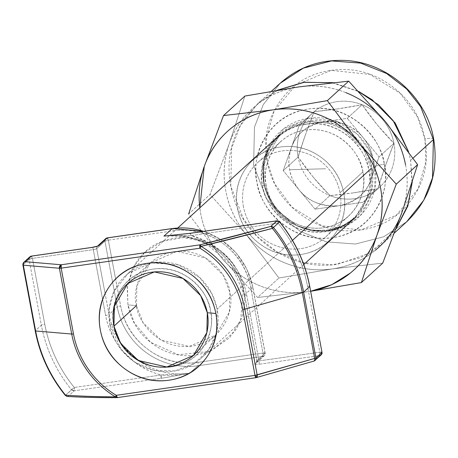 <?xml version="1.0" encoding="UTF-8"?>
<svg xmlns="http://www.w3.org/2000/svg" width="458" height="458" viewBox="0 0 458 458"><rect width="100%" height="100%" fill="white"/><g stroke="black" fill="none" stroke-linecap="round" stroke-linejoin="round"><path stroke-width="0.34" stroke-dasharray="2.29 1.72" d="M31.287 256.159L32.444 258.381L44.758 324.161A2.885 0.469 -10.6 0 0 41.357 325.134A139.965 133.633 -132.4 0 0 71.494 389.775L74.276 387.468L74.162 390.846L71.494 389.775A2.885 2.754 -132.4 0 0 74.162 390.846L68.087 396.393A2.885 2.754 47.6 0 1 65.42 395.323L71.494 389.775A139.965 133.633 47.6 0 1 41.357 325.134A2.885 0.469 169.4 0 1 44.758 324.161A137.079 130.879 -132.4 0 0 74.276 387.468L141.642 377.787L74.276 387.468L65.42 395.323A139.965 133.633 47.6 0 1 35.283 330.682A139.965 133.633 -132.4 0 0 65.42 395.323A2.885 2.754 -132.4 0 0 68.087 396.393C83.07 397.246 99.512 397.63 117.408 397.55L256.165 377.61L313.673 361.099L319.747 355.551L319.861 352.173L307.547 286.393A137.079 130.879 -132.4 0 0 278.029 223.086L191.226 235.561L170.073 235.561M23.77 262.388A2.885 2.754 -132.4 0 0 22.969 264.901L35.283 330.682L41.357 325.134L29.043 259.354L29.867 256.824M107.183 237.937L108.34 240.158L104.939 241.131L105.764 238.607M166.254 235.87L163.953 236.116A70.704 67.503 47.6 0 1 244.561 294.958L252.799 287.435L265.108 353.215L264.289 355.746L262.863 356.416L199.671 365.495L262.863 356.416L262.978 353.038A2.885 0.721 -98.2 0 1 262.863 356.416A2.885 2.754 -132.4 0 0 265.108 353.215L256.869 360.738L265.108 353.215A2.885 0.469 -10.6 0 0 265.176 353.078L262.978 353.038L203.272 361.614L262.978 353.038L250.663 287.258A67.818 64.75 -132.4 0 0 173.347 230.815A2.885 0.721 81.8 0 0 172.311 228.536A2.885 0.721 -98.2 0 1 173.347 230.815C191.301 228.239 207.823 232.458 222.92 243.479C238.017 254.499 247.268 269.092 250.663 287.258L262.978 353.038A2.885 0.469 -10.6 0 1 265.176 353.078L264.289 355.746L256.051 363.268L256.801 360.87A2.885 0.469 -10.6 0 0 259.005 360.921L319.861 352.173L307.547 286.393A2.885 0.469 169.4 0 1 309.751 286.433M190.07 233.34L191.226 235.561L208.934 242.643L227.534 257.356C237.616 268.188 244.005 280.783 246.69 295.141L259.005 360.921L246.69 295.141A73.589 70.263 -132.4 0 0 191.226 235.561L169.323 235.589M205.842 243.416L231.175 264.879L244.486 295.089A2.885 0.469 -10.6 0 0 246.69 295.141A2.885 0.469 169.4 0 1 244.492 295.101A2.885 0.469 169.4 0 1 244.561 294.958L256.869 360.738A2.885 2.754 47.6 0 1 254.625 363.938L262.863 356.416L254.625 363.938A2.885 2.754 -132.4 0 0 256.869 360.738A2.885 0.469 -10.6 0 0 256.801 360.881A2.885 0.469 -10.6 0 0 259.005 360.921A2.885 0.721 -98.2 0 1 258.89 364.299A5.771 0.933 169.4 0 1 254.625 363.938A5.771 0.933 169.4 0 0 258.89 364.299A2.885 0.721 81.8 0 0 259.005 360.921L319.861 352.173L321.991 352.357M199.505 365.518L197.856 365.753A2.885 0.721 81.8 0 0 197.971 362.375L203.22 361.62L197.971 362.375C180.017 364.957 163.495 360.738 148.398 349.717C133.301 338.697 124.049 324.104 120.649 305.938A2.885 0.469 -10.6 0 0 117.254 306.912L112.645 282.288L117.254 306.912A70.704 67.503 -132.4 0 0 197.856 365.753L190.58 372.4L197.856 365.753A70.704 67.503 47.6 0 1 117.254 306.912A2.885 0.469 169.4 0 1 120.649 305.938L115.622 279.054L120.649 305.938A67.818 64.75 -132.4 0 0 197.971 362.375A2.885 0.721 -98.2 0 1 197.856 365.753L199.505 365.518M105.741 238.624A2.885 2.754 -132.4 0 0 104.939 241.131L96.701 248.654A2.885 2.754 47.6 0 1 97.68 245.998A2.885 2.754 -132.4 0 0 97.531 246.123L97.651 246.009M97.502 246.146A2.885 2.754 -132.4 0 0 96.701 248.654L105.117 293.63L96.701 248.654A2.885 0.469 169.4 0 1 93.3 249.633L32.444 258.381L29.043 259.354A2.885 0.469 169.4 0 1 32.444 258.381A2.885 0.721 81.8 0 0 31.528 256.125M189.435 373.31L189.618 373.276A70.704 67.503 47.6 0 1 109.015 314.434L117.254 306.912L109.015 314.434L105.14 293.738L109.015 314.434A2.885 0.469 169.4 0 1 105.615 315.413A73.589 70.263 -132.4 0 0 161.079 374.993A2.885 0.721 -98.2 0 1 160.97 378.371L150.482 379.877L160.97 378.371L161.079 374.993L188.914 373.396M92.27 247.354A2.885 0.721 -98.2 0 1 93.3 249.633A2.885 0.469 169.4 0 0 96.701 248.654L104.939 241.131A2.885 0.469 169.4 0 1 108.34 240.158L115.599 278.956L108.34 240.158L173.347 230.815L108.34 240.158A2.885 0.721 81.8 0 0 107.424 237.902M112.634 282.248L104.939 241.131L112.634 282.248M279.54 221.935L278.029 223.086L276.872 220.865M67.412 396.473A2.885 2.353 92.7 0 0 68.087 396.393L74.162 390.846L149.943 379.951L74.162 390.846A2.885 0.721 81.8 0 0 74.276 387.468A137.079 130.879 -132.4 0 1 44.758 324.161L32.444 258.381L93.3 249.633A2.885 0.721 81.8 0 0 92.384 247.377M189.858 373.058L189.618 373.276A70.704 67.503 47.6 0 1 109.015 314.434A2.885 0.469 -10.6 0 1 105.615 315.413L102.655 299.618L105.615 315.413C108.3 329.771 114.689 342.366 124.771 353.198C134.858 364.036 146.961 371.295 161.079 374.993L142.014 377.73L161.079 374.993C171.326 375.732 180.841 375.159 189.618 373.276L189.423 373.316M276.998 220.808A2.885 0.721 -98.2 0 1 278.029 223.086L191.226 235.561A2.885 0.721 81.8 0 0 190.305 233.305M321.951 352.122A2.885 0.469 -10.6 0 0 319.861 352.173A2.885 0.721 -98.2 0 1 319.747 355.551L258.89 364.299L319.747 355.551A2.885 2.754 -132.4 0 0 321.19 354.864M163.953 236.116A70.704 67.503 47.6 0 1 244.561 294.958L256.869 360.738A2.885 0.469 -10.6 0 0 256.801 360.881L244.486 295.089M29.844 256.846A2.885 2.754 -132.4 0 0 29.043 259.354L22.969 264.901L35.283 330.682L41.357 325.134L29.043 259.354L22.969 264.901M309.637 286.342A2.885 0.469 -10.6 0 0 307.547 286.393A137.079 130.879 -132.4 0 0 278.029 223.086L279.632 221.844M68.087 396.393C87.587 397.321 104.029 397.704 117.408 397.55A2.885 2.09 -90.7 0 1 116.904 397.636M265.176 353.084L252.868 287.303A2.885 0.469 -10.6 0 0 250.663 287.258A2.885 0.469 169.4 0 1 252.868 287.298A2.885 0.469 169.4 0 1 252.799 287.435A70.704 67.503 -132.4 0 0 203.512 231.37A70.704 67.503 47.6 0 1 252.799 287.435L265.108 353.215M133.381 267.134L127.358 285.174L127.914 304.896C130.931 321.029 139.146 333.991 152.56 343.781C165.968 353.57 180.647 357.32 196.591 355.03L210.199 351.446M210.268 351.423L234.221 332.044C243.364 319.014 246.421 304.433 243.404 288.3C240.381 272.161 232.166 259.199 218.758 249.41C205.35 239.62 190.671 235.87 174.721 238.166C158.777 240.456 146.234 248.116 137.091 261.146L133.484 266.945M244.561 294.958L252.799 287.435M136.444 305.618L127.914 304.896L136.444 305.618C131.978 292.072 139.85 257.287 174.286 251.677C208.957 247.354 229.092 278.115 229.802 292.204C234.267 305.749 226.395 340.54 191.965 346.145C157.294 350.467 137.154 319.707 136.444 305.618L143.102 322.741L160.781 339.939L189.354 346.448L215.958 334.872L229.344 312.081L229.802 292.204L223.143 275.081L205.465 257.883L176.897 251.373L150.287 262.949L136.902 285.74L136.444 305.618M133.45 267.106L127.209 287.716L127.914 304.896L134.394 323.056L150.602 342.298L178.317 354.75L210.296 351.263M210.371 351.229L229.739 337.632L240.673 319.89L243.404 288.3L232.962 263.802L221.094 251.202L203.982 241.429L183.108 237.576L162.052 241.515L144.808 252.324L133.553 266.917M188.862 373.425L160.97 378.371L189.618 373.276M117.408 397.55L256.165 377.61L313.673 361.099L319.747 355.551M315.115 360.412A2.885 2.754 47.6 0 1 313.673 361.099M93.3 249.633L102.603 299.343L93.3 249.633M385.029 166.804L377.844 188.702A49.985 47.724 -132.4 0 0 393.943 143.274L385.029 166.804M406.738 221.729L383.615 236.82L355.494 244.022L326.382 241.847L300.465 231.485L280.307 215.936L266.419 198.371L253.589 165.39L254.476 127.112L263.253 104.642L280.25 83.213L263.253 104.642L254.476 127.112L253.589 165.39L266.419 198.371L280.307 215.936L300.465 231.485L326.382 241.847L355.494 244.022L383.615 236.82L406.738 221.729M433.674 138.992A11.542 1.872 -10.6 0 0 424.869 138.826L417.536 116.945L400.143 93.226L369.955 74.436L331.1 70.383L295.754 85.096L273.999 111.357L266.167 138.694L267.191 161.485L274.525 183.372L291.918 207.085L322.1 225.88L360.961 229.933L396.302 215.214L418.057 188.959L425.894 161.617L424.869 138.826A11.542 1.872 169.4 0 1 433.674 138.992M371.112 168.544A8.656 1.403 169.4 0 1 371.953 168.023A8.656 1.403 -10.6 0 0 371.112 168.544L363.457 148.856L343.134 129.087L327.665 122.904L310.289 121.605L293.498 125.904L279.695 134.915L264.312 161.119L263.785 183.967L271.439 203.655L291.763 223.424L307.232 229.607L324.608 230.906L341.399 226.607L355.202 217.596L370.585 191.392L371.112 168.544L363.457 148.856L343.134 129.087L327.665 122.904L310.289 121.605L293.498 125.904L279.695 134.915L264.312 161.119L263.785 183.967L271.439 203.655L291.763 223.424L307.232 229.607L324.608 230.906L341.399 226.607L355.202 217.596L370.585 191.392L371.112 168.544M371.953 168.023L371.856 189.04L359.587 213.691L346.981 223.928L330.773 229.968L313.117 230.454L296.664 225.599L276.529 210.05L266.424 192.48L263.985 183.538L263.281 167.931L268.651 149.211L283.548 131.228L307.747 121.152L334.357 123.929L355.024 136.799L366.932 153.035L371.953 168.023A56.317 53.769 47.6 0 1 302.463 227.935A56.317 53.769 47.6 0 1 268.004 196.396A56.317 53.769 47.6 0 1 263.985 183.538A56.317 53.769 47.6 0 1 307.747 121.152A56.317 53.769 47.6 0 1 371.953 168.023M151.14 262.903L128.051 273.506L114.065 291.219L109.078 309.402L109.811 324.562L113.95 324.911C109.33 310.896 117.477 274.903 153.104 269.098C188.977 264.627 209.816 296.458 210.548 311.034C215.163 325.048 207.016 361.041 171.395 366.847C135.522 371.318 114.683 339.487 113.95 324.911L109.811 324.562L121.175 349.551L134.452 361.917L153.293 370.207L175.036 370.934L194.856 363.148L208.819 349.494L216.084 334.025M216.491 332.497L217.144 309.139L212.002 293.939L199.699 277.519L178.374 264.827L151.312 262.875M353.032 192.921L329.932 195.589A49.985 47.724 -132.4 0 0 377.844 188.702L353.032 192.921M291.271 147.928L299.32 125.211L314.217 111.615C307.753 127.725 302.383 142.867 298.118 157.042L283.221 170.639L291.271 147.928L283.221 170.639L298.118 157.042C307.576 170.868 318.178 183.715 329.932 195.589C344.771 194.312 360.744 192.016 377.844 188.702L362.954 202.299L315.035 209.186L329.932 195.589L315.035 209.186L283.221 170.639L299.131 189.915A43.287 41.329 47.6 0 1 291.271 147.928C288.723 156.447 288.179 163.706 289.645 169.718C290.446 175.826 293.607 182.553 299.131 189.915C307.976 201.337 321.264 206.615 338.994 205.745C356.112 201.606 366.784 192.887 371.003 179.588C376.041 164.491 373.419 150.493 363.142 137.6C354.297 126.173 341.01 120.895 323.279 121.771C306.156 125.904 295.49 134.623 291.271 147.928A43.287 41.329 47.6 0 1 323.279 121.771L299.32 125.211L291.271 147.928M325.649 168.767L289.645 169.718L325.649 168.767M338.994 205.745A43.287 41.329 47.6 0 1 299.131 189.915L315.035 209.186L362.954 202.299L377.844 188.702C382.081 174.624 387.445 159.481 393.943 143.274A49.985 47.724 -132.4 0 0 362.129 104.727L377.215 124.811L393.943 143.274L379.047 156.871L371.003 179.588A43.287 41.329 47.6 0 1 338.994 205.745M134.566 357.44C123.345 349.254 116.475 338.41 113.95 324.911C111.426 311.417 113.985 299.223 121.628 288.322C129.276 277.422 139.764 271.016 153.104 269.098C166.437 267.18 178.717 270.317 189.933 278.504C201.148 286.697 208.024 297.534 210.548 311.034C213.073 324.527 210.514 336.727 202.865 347.622C195.222 358.522 184.734 364.929 171.395 366.847C158.056 368.764 145.781 365.627 134.566 357.44M374.947 166.569A8.656 1.403 169.4 0 1 384.302 164.159A8.656 1.403 -10.6 0 0 374.947 166.569L369.772 151.123L357.492 134.383L336.189 121.118L308.766 118.256L283.817 128.646L268.462 147.178L262.932 166.472L263.659 182.559L266.172 191.776L276.586 209.89L297.339 225.914L314.303 230.918L332.497 230.42L349.202 224.191L362.198 213.64L374.844 188.232L374.947 166.569A58.052 55.424 -132.4 0 0 308.766 118.256A58.052 55.424 -132.4 0 0 263.659 182.559A58.052 55.424 -132.4 0 0 267.804 195.812A58.052 55.424 -132.4 0 0 303.316 228.324A58.052 55.424 -132.4 0 0 374.947 166.569M384.302 164.159C390.388 182.627 379.653 230.042 332.731 237.685C285.471 243.576 258.026 201.646 257.058 182.444C250.973 163.981 261.707 116.567 308.629 108.924C355.889 103.033 383.335 144.963 384.302 164.159C380.976 146.383 371.925 132.099 357.148 121.313C342.372 110.527 326.199 106.399 308.629 108.924C291.065 111.449 277.245 119.887 267.174 134.246C257.098 148.604 253.732 164.668 257.058 182.444C260.384 200.226 269.436 214.504 284.212 225.29C298.988 236.076 315.161 240.21 332.731 237.685C350.296 235.16 364.116 226.721 374.186 212.363C384.256 198.005 387.628 181.941 384.302 164.159M292.485 240.341L217.144 309.139A55.985 53.454 47.6 0 1 196.637 361.923A55.985 53.454 47.6 0 1 109.811 324.562A55.985 53.454 47.6 0 1 130.318 271.777A55.985 53.454 47.6 0 1 217.144 309.139L292.485 240.341M305.331 135.058L314.217 111.615A49.985 47.724 -132.4 0 0 298.118 157.042L305.331 135.058M323.279 121.771L347.233 118.324L362.129 104.727C345.029 108.042 329.056 110.338 314.217 111.615L299.32 125.211L323.279 121.771A43.287 41.329 47.6 0 1 363.142 137.6L347.233 118.324L323.279 121.771M408.645 151.936L410.586 160.386L412.28 181.78M333.04 82.658L358.522 91.342M278.058 90.112L257.436 104.046L240.439 125.475L231.662 147.94L230.775 186.223L243.604 219.205L257.493 236.769L277.651 252.318L303.568 262.68L332.674 264.856L360.801 257.654L383.924 242.563L395.895 229.052L370.699 252.822L337.706 264.277C312.877 267.844 290.029 262.005 269.149 246.765C248.27 231.525 235.481 211.344 230.775 186.223C226.075 161.101 230.838 138.396 245.07 118.112L259.617 101.842L277.142 90.266M408.565 151.821L410.586 160.386L412.045 182.507M332.084 82.761L358.78 91.617M410.586 160.386L413.064 158.119L410.586 160.386M363.142 137.6L379.047 156.871L393.943 143.274C382.258 131.48 371.656 118.633 362.129 104.727L347.233 118.324L363.142 137.6A43.287 41.329 47.6 0 1 371.003 179.588L379.047 156.871L363.142 137.6M337.317 108.947L362.129 104.727A49.985 47.724 -132.4 0 0 314.217 111.615L337.317 108.947M313.146 177.051L298.118 157.042A49.985 47.724 -132.4 0 0 329.932 195.589L313.146 177.051M412.332 198.554C424.812 180.767 428.991 160.855 424.869 138.826C420.742 116.796 409.526 99.1 391.218 85.738C372.909 72.37 352.872 67.252 331.1 70.383C309.327 73.509 292.204 83.969 279.724 101.756C267.249 119.549 263.069 139.455 267.191 161.485C271.313 183.515 282.529 201.211 300.837 214.579C319.146 227.941 339.189 233.059 360.961 229.933C382.728 226.807 399.857 216.348 412.332 198.554M393.943 143.274A49.985 47.724 47.6 0 1 377.844 188.702A49.985 47.724 47.6 0 1 329.932 195.589A49.985 47.724 47.6 0 1 298.118 157.042A49.985 47.724 47.6 0 1 314.217 111.615A49.985 47.724 47.6 0 1 362.129 104.727A49.985 47.724 47.6 0 1 393.943 143.274M310.65 291.242L307.65 291.723A93.793 89.545 47.6 0 1 221.277 257.425L257.579 297.5L307.65 291.723L257.579 297.5L278.933 278.006L257.579 297.5L221.277 257.425L188.65 213.989L210.004 194.49L246.307 234.565L278.933 278.006L332.68 268.863L382.745 263.087L332.68 268.863A93.793 89.545 -132.4 0 0 402.027 212.191A93.793 89.545 -132.4 0 0 385.001 121.215A93.793 89.545 -132.4 0 0 298.627 86.923A93.793 89.545 -132.4 0 0 229.286 143.594A93.793 89.545 -132.4 0 0 246.307 234.565L210.004 194.49L229.286 143.594L210.004 194.49L188.65 213.989L221.277 257.425A93.793 89.545 47.6 0 1 199.82 207.852M362.856 171.962A50.397 48.113 -132.4 0 0 284.699 138.333A50.397 48.113 -132.4 0 0 266.241 185.845A50.397 48.113 -132.4 0 0 344.399 219.474A50.397 48.113 -132.4 0 0 362.856 171.962L340.036 192.801L362.856 171.962M243.421 206.684A50.397 48.113 47.6 0 1 261.879 159.172A50.397 48.113 47.6 0 1 340.036 192.801A50.397 48.113 47.6 0 1 321.579 240.307A50.397 48.113 47.6 0 1 243.421 206.684A50.397 48.113 -132.4 0 0 300.877 248.62A50.397 48.113 -132.4 0 0 340.036 192.801A50.397 48.113 -132.4 0 0 282.58 150.859A50.397 48.113 -132.4 0 0 243.421 206.684M244.887 96.06L229.286 143.594L244.887 96.06M237.484 208.384A55.435 52.928 47.6 0 1 280.559 146.984A55.435 52.928 47.6 0 1 343.758 193.116A55.435 52.928 47.6 0 1 300.683 254.522A55.435 52.928 47.6 0 1 237.484 208.384C240.267 223.235 247.824 235.16 260.167 244.171C272.504 253.177 286.01 256.629 300.683 254.522C315.356 252.41 326.903 245.362 335.313 233.374C343.723 221.38 346.54 207.961 343.758 193.116C340.981 178.265 333.424 166.34 321.081 157.329C308.738 148.323 295.233 144.871 280.559 146.984C265.886 149.09 254.345 156.138 245.935 168.132C237.525 180.12 234.708 193.539 237.484 208.384M375.348 250.217C362.965 260.344 348.738 266.556 332.68 268.863C316.621 271.17 300.877 269.264 285.449 263.138C270.02 257.012 256.972 247.486 246.307 234.565C235.647 221.649 228.794 207.062 225.754 190.814C222.708 174.561 223.888 158.823 229.286 143.594C234.679 128.366 243.57 115.691 255.959 105.569C268.348 95.441 282.569 89.23 298.627 86.923C314.692 84.61 330.436 86.522 345.864 92.648M405.559 164.972C408.599 181.225 407.42 196.963 402.027 212.191M262.52 185.53C265.296 200.375 272.853 212.306 285.197 221.311C297.54 230.322 311.045 233.769 325.718 231.662C340.391 229.555 351.933 222.502 360.343 210.514C368.753 198.526 371.57 185.106 368.793 170.256C366.011 155.411 358.454 143.48 346.111 134.475C333.773 125.463 320.268 122.017 305.595 124.124C290.922 126.231 279.374 133.284 270.964 145.272C262.554 157.26 259.738 170.679 262.52 185.53L266.241 185.845L262.52 185.53C263.327 201.566 286.25 236.58 325.718 231.662C364.911 225.279 373.871 185.679 368.793 170.256C367.986 154.22 345.057 119.206 305.595 124.124C266.401 130.507 257.436 170.107 262.52 185.53M246.307 234.565A93.793 89.545 -132.4 0 0 332.68 268.863L278.933 278.006L246.307 234.565M266.241 185.845C261.627 171.824 269.773 135.826 305.4 130.02C341.279 125.549 362.118 157.386 362.856 171.962C367.471 185.982 359.324 221.981 323.697 227.786C287.819 232.258 266.974 200.421 266.241 185.845M307.65 291.723C291.586 294.03 275.842 292.124 260.413 285.992C244.984 279.867 231.943 270.346 221.277 257.425C210.611 244.503 203.758 229.922 200.719 213.668L199.808 207.858M166.975 235.801L186.807 236.786L205.837 243.41M256.451 377.581L256.056 377.667M252.868 287.303L246.77 268.909L235.944 252.656L221.225 239.803L203.73 231.336M127.788 283.491L150.287 262.949M193.465 355.414L215.958 334.872M279.695 134.915C263.825 150.642 259.405 169.832 266.424 192.48L266.172 191.776C272.058 207.262 282.449 218.638 297.339 225.914L296.664 225.599C318.602 234.639 338.113 231.977 355.202 217.596M177.778 227.975L136.215 265.932M136.02 266.104L125.727 275.51M303.803 264.529L211.688 348.641M211.527 348.79L201.228 358.19M383.924 242.563L394.43 232.967M257.436 104.046L271.479 91.222M280.565 141.688L257.745 162.527M325.712 236.952L348.532 216.119"/><path stroke-width="0.69" d="M313.673 361.099A2.885 1.437 -106 0 0 313.965 361.07A2.885 1.437 -106 0 0 314.657 358.431L255.009 375.388L116.246 395.328L115.468 396.863L116.246 395.328A88.268 84.272 47.6 0 1 73.48 333.928A2.885 0.469 169.4 0 1 71.711 334.037A90.306 86.218 -132.4 0 0 115.468 396.863C97.268 396.737 80.648 396.193 65.603 395.225L65.328 395.414L65.603 395.225C84.976 396.376 101.602 396.926 115.468 396.863A90.306 86.218 47.6 0 1 71.711 334.037L35.644 330.974A139.118 132.826 -132.4 0 0 65.603 395.225A139.118 132.826 47.6 0 1 35.644 330.974L23.335 265.193A2.885 0.469 169.4 0 1 22.9 265.033A2.885 0.469 169.4 0 1 22.969 264.901A2.885 0.469 -10.6 0 0 22.9 265.033A2.885 0.469 -10.6 0 0 23.335 265.193L59.403 268.256A2.885 2.456 -85.1 0 1 61.28 264.77L25.213 261.707A2.885 2.456 94.9 0 0 23.335 265.193A2.885 2.456 -85.1 0 1 25.213 261.707A2.885 2.754 -132.4 0 0 23.77 262.388M35.283 330.682A2.885 0.469 -10.6 0 0 35.209 330.813A2.885 0.469 -10.6 0 0 35.644 330.974A2.885 0.469 169.4 0 1 35.209 330.813A2.885 0.469 169.4 0 1 35.283 330.682M92.384 247.377A2.885 0.721 81.8 0 0 92.27 247.354A2.885 0.721 81.8 0 0 92.144 247.412A5.771 0.933 -10.6 0 0 98.945 245.459A2.885 2.754 -132.4 0 0 97.68 245.998A2.885 2.754 47.6 0 1 98.945 245.459L107.298 237.879L105.764 238.607L107.183 237.937A2.885 2.754 -132.4 0 0 105.741 238.624M277.13 220.842L270.798 226.412C241.606 234.341 218.019 240.479 200.043 244.83L61.28 264.77A2.885 0.721 81.8 0 0 61.172 268.148L199.934 248.207L201.085 246.335L200.043 244.83L199.934 248.207A2.885 0.721 -98.2 0 1 200.043 244.83L61.28 264.77L25.213 261.707L31.402 256.102A2.885 0.721 81.8 0 0 31.287 256.159L92.144 247.412A2.885 0.721 -98.2 0 1 92.27 247.354L31.402 256.102A2.885 0.721 81.8 0 1 31.528 256.125M170.073 235.561L166.254 235.87M169.323 235.589L190.184 233.282A2.885 0.721 81.8 0 0 190.07 233.34L276.872 220.865L279.523 221.912M190.305 233.305A2.885 0.721 81.8 0 0 190.19 233.282L276.987 220.808L279.632 221.844L273.466 227.483A139.965 133.633 47.6 0 1 303.608 292.124A2.885 0.469 169.4 0 1 302.349 292.651A2.885 0.469 -10.6 0 0 303.608 292.124L315.917 357.904A2.885 2.754 47.6 0 1 315.115 360.412A2.885 2.754 -132.4 0 0 315.917 357.904L321.991 352.357L315.917 357.904A2.885 0.469 169.4 0 1 314.657 358.431A2.885 0.469 -10.6 0 0 315.917 357.904L303.608 292.124A139.965 133.633 -132.4 0 0 273.466 227.483L272.39 228.399L273.466 227.483A2.885 2.754 -132.4 0 0 270.798 226.412A2.885 2.754 47.6 0 1 273.466 227.483L279.54 221.935A2.885 2.754 -132.4 0 0 276.872 220.865L270.798 226.412A2.885 1.265 74.8 0 1 272.39 228.399A139.118 132.826 47.6 0 1 302.349 292.651L314.657 358.431L302.349 292.651L244.841 309.161L302.349 292.651A139.118 132.826 -132.4 0 0 272.39 228.399C243.433 235.99 219.668 241.973 201.085 246.335A90.306 86.218 47.6 0 1 244.841 309.161A2.885 0.469 169.4 0 1 242.7 309.608L255.009 375.388L256.451 377.581A2.885 1.437 74 0 1 256.165 377.61A2.885 0.721 -98.2 0 1 256.045 377.673L256.165 377.61M313.999 361.059A2.885 1.437 74 0 0 314.657 358.431L257.15 374.942L244.841 309.161A90.306 86.218 -132.4 0 0 201.085 246.335L272.39 228.399A2.885 1.265 -105.2 0 0 270.798 226.412L200.043 244.83A2.885 0.882 76.4 0 1 201.085 246.335L199.934 248.207A88.268 84.272 47.6 0 1 242.7 309.608L255.009 375.388A2.885 0.469 -10.6 0 0 257.15 374.942A2.885 1.437 74 0 1 256.457 377.581L257.15 374.942L244.841 309.161A2.885 0.469 -10.6 0 1 242.7 309.608A88.268 84.272 47.6 0 0 199.934 248.207L61.172 268.148L61.28 264.77L59.403 268.256L23.335 265.193L35.644 330.974L71.711 334.037L59.403 268.256L61.172 268.148A2.885 0.469 169.4 0 1 59.403 268.256L71.711 334.037A2.885 0.469 -10.6 0 0 73.48 333.928L61.172 268.148L73.48 333.928A88.268 84.272 47.6 0 0 116.246 395.328A2.885 0.721 81.8 0 0 117.282 397.607A2.885 0.721 81.8 0 0 117.408 397.55L116.246 395.328L255.009 375.388A2.885 0.721 -98.2 0 0 256.045 377.673L117.294 397.607L115.468 396.863A2.885 2.09 -90.7 0 0 116.904 397.636C98.928 397.721 82.429 397.332 67.429 396.473M67.057 396.433L65.328 395.414C49.83 376.253 39.789 354.721 35.209 330.813L22.9 265.033L23.793 262.371L29.867 256.824L31.287 256.159A2.885 2.754 -132.4 0 0 29.844 256.846M150.482 379.877L149.943 379.951L150.482 379.877M141.642 377.787L142.014 377.73L141.642 377.787M116.824 397.636L117.202 397.601M105.764 238.607L97.525 246.129A2.885 2.754 -132.4 0 0 97.502 246.146M279.632 221.844C295.129 241.005 305.171 262.537 309.751 286.445L321.991 352.357A2.885 0.469 -10.6 0 0 322.06 352.213A2.885 0.469 -10.6 0 0 321.951 352.122M303.608 292.124L309.682 286.576A2.885 0.469 -10.6 0 0 309.751 286.433A2.885 0.469 169.4 0 1 309.682 286.576A139.965 133.633 -132.4 0 0 279.54 221.935A139.965 133.633 47.6 0 1 309.682 286.576L303.608 292.124M22.969 264.901A2.885 2.754 47.6 0 1 25.213 261.707L31.287 256.159L92.144 247.412A5.771 0.933 -10.6 0 0 98.945 245.459L107.183 237.937L172.191 228.594L163.953 236.116L190.07 233.34L276.872 220.865A2.885 0.721 -98.2 0 1 276.998 220.808M207.308 312.745A48.697 46.498 -132.4 0 0 151.787 272.218A48.697 46.498 -132.4 0 0 113.945 326.165A48.697 46.498 -132.4 0 0 169.466 366.692A48.697 46.498 -132.4 0 0 207.308 312.745L215.838 313.472L207.308 312.745M100.348 330.069A60.244 57.519 47.6 0 1 147.155 263.339A60.244 57.519 47.6 0 1 215.838 313.472A60.244 57.519 47.6 0 1 169.025 380.203A60.244 57.519 47.6 0 1 100.348 330.069C103.365 346.202 111.58 359.164 124.994 368.953C138.402 378.743 153.081 382.493 169.025 380.203C184.975 377.907 197.518 370.247 206.655 357.217C215.798 344.187 218.855 329.605 215.838 313.472C212.815 297.334 204.6 284.372 191.192 274.582C177.778 264.793 163.1 261.043 147.155 263.339C131.211 265.629 118.668 273.289 109.525 286.319C100.388 299.349 97.325 313.93 100.348 330.069M321.19 354.864A2.885 2.754 -132.4 0 0 321.991 352.357L321.173 354.887L319.747 355.551M68.087 396.393A2.885 2.353 -87.3 0 1 67.223 396.451A2.885 2.353 -87.3 0 1 65.603 395.225A2.885 2.353 92.7 0 0 67.412 396.473M117.116 397.555L117.408 397.55M107.424 237.902A2.885 0.721 81.8 0 0 107.304 237.879A2.885 0.721 81.8 0 0 107.183 237.937L172.191 228.594A2.885 0.721 -98.2 0 1 172.311 228.536A2.885 0.721 81.8 0 0 172.191 228.594A70.704 67.503 47.6 0 1 203.512 231.37A70.704 67.503 -132.4 0 0 172.191 228.594L163.953 236.116M188.914 373.396L189.435 373.31M189.423 373.316L188.862 373.425M113.945 326.165L136.444 305.618L113.945 326.165L114.408 306.288L127.788 283.491L154.398 271.92L182.965 278.43L200.644 295.622L207.308 312.745L206.844 332.623L193.465 355.414L166.855 366.99L138.287 360.48L120.603 343.288L113.945 326.165M314.131 360.996A2.885 2.754 -132.4 0 0 315.115 360.412M433.4 139.553L432.512 177.836L423.736 200.301L406.738 221.729L423.736 200.301L432.512 177.836L433.4 139.553A11.542 1.872 -10.6 0 0 433.674 138.992A11.542 1.872 169.4 0 1 433.4 139.553L420.57 106.571L406.681 89.007L386.523 73.457L360.606 63.095L331.495 60.92L303.368 68.122L280.25 83.213L303.368 68.122L331.495 60.92L360.606 63.095L386.523 73.457L406.681 89.007L420.57 106.571L433.4 139.553L413.064 158.119L433.4 139.553M216.084 334.025L216.491 332.497M371.112 168.544L292.485 240.341L371.112 168.544M358.522 91.342L372.211 99.844L395.185 122.984L408.645 151.936M277.142 90.266L303.654 82.331L333.04 82.658M412.28 181.78L407.843 206.048L395.895 229.052L407.883 205.132L412.045 182.507M278.058 90.112L304.33 82.24L332.084 82.761M358.78 91.617L378.594 104.916L393.141 120.614L408.565 151.821M310.656 291.282L361.391 282.586L376.991 235.046A93.793 89.545 47.6 0 1 310.65 291.236L331.695 284.733L350.318 273.077C362.707 262.949 371.598 250.274 376.991 235.046L361.391 282.586L310.925 291.248M199.82 207.852A93.793 89.545 47.6 0 1 204.251 166.454L188.65 213.989L204.251 166.454L223.533 115.559L244.887 96.06L223.533 115.559L273.598 109.777L327.344 100.64L348.698 81.14L298.627 86.923L244.887 96.06L298.627 86.923L348.698 81.14L327.344 100.64L273.598 109.777A93.793 89.545 47.6 0 1 359.971 144.075L327.344 100.64L359.971 144.075L396.273 184.15L376.991 235.046L396.273 184.15L417.627 164.657L396.273 184.15L359.971 144.075A93.793 89.545 47.6 0 1 376.991 235.046C382.39 219.823 383.569 204.079 380.524 187.832C377.484 171.578 370.631 156.997 359.971 144.075C349.305 131.154 336.258 121.633 320.829 115.508C305.4 109.382 289.656 107.47 273.598 109.777L223.533 115.559L204.251 166.454A93.793 89.545 47.6 0 1 273.598 109.777C257.539 112.084 243.312 118.301 230.929 128.423C218.54 138.551 209.649 151.226 204.251 166.454L199.808 207.858M382.745 263.087L361.391 282.586L382.745 263.087L402.027 212.191L382.745 263.087M402.027 212.191L417.627 164.657L385.001 121.215L348.698 81.14L385.001 121.215L417.627 164.657L402.027 212.191C396.628 227.42 387.737 240.095 375.348 250.217M345.864 92.648C361.293 98.773 374.335 108.3 385.001 121.215C395.666 134.137 402.519 148.724 405.559 164.972M167.015 235.801L190.184 233.282M313.948 361.076L256.056 377.667M29.867 256.824L31.402 256.102M97.525 246.129L92.258 247.354M322.06 352.225L321.173 354.887L314.165 361.001M203.73 231.336L172.305 228.536L107.298 237.879M394.43 232.967L406.738 221.729C429.885 199.241 438.861 171.67 433.68 139.02C426.398 95.527 384.92 60.175 341.164 60.364C317.766 60.29 297.46 67.904 280.25 83.213L271.479 91.222M279.695 134.915L177.778 227.975M355.202 217.596L303.803 264.529"/></g></svg>
